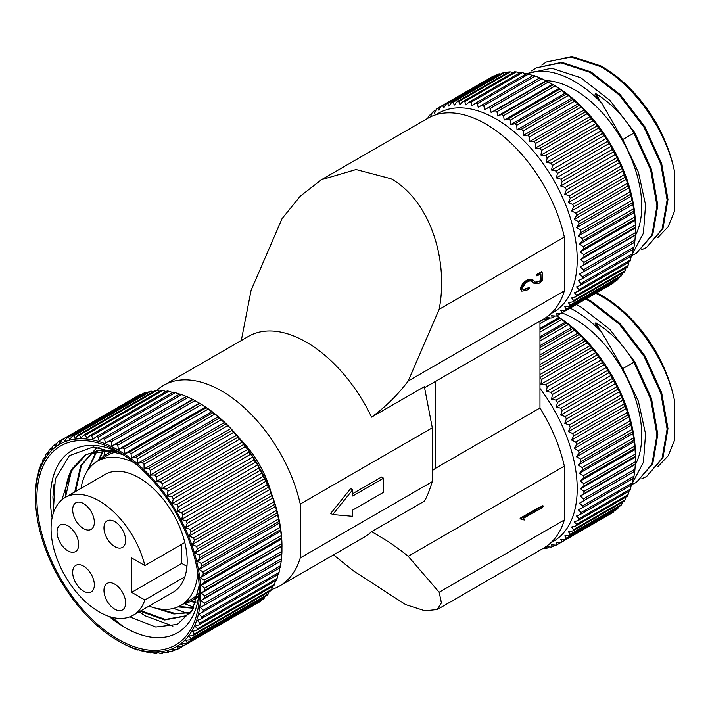 <?xml version="1.0" encoding="UTF-8"?>
<svg xmlns="http://www.w3.org/2000/svg" width="710" height="710" viewBox="0 0 710 710"><rect width="100%" height="100%" fill="white"/><g stroke="black" fill="none" stroke-linecap="round" stroke-linejoin="round"><path stroke-width="1.06" d="M241.302 340.516L251.091 290.328L282.065 218.618L300.197 196.235L321.408 179.719L356.056 169.539L390.997 178.734C428.973 199.865 448.977 258.316 439.162 309.311L564.343 237.042A115.872 66.9 -120 0 0 485.8 124.001A115.872 66.9 -120 0 0 427.864 118.259L321.408 179.719M156.715 390.5A115.872 66.9 60 0 1 163.779 385.273A115.872 66.9 60 0 1 221.715 391.015A115.872 66.9 60 0 1 300.259 504.056L432.301 427.819L424.358 386.657L371.57 417.134A115.872 66.9 -120 0 0 306.356 342.149A115.872 66.9 -120 0 0 248.42 336.407L163.779 385.273M432.301 427.819L432.301 481.655C429.177 491.391 426.532 497.914 424.358 501.198L371.57 531.683C385.521 539.485 397.724 547.685 408.188 556.294L439.162 592.238L441.425 602.843L437.28 609.508L543.736 548.049A115.872 66.9 -120 0 0 564.343 519.968L564.343 466.133A115.872 66.9 -120 0 0 539.964 408.002L539.964 321.133M424.473 387.758L543.736 318.959A115.872 66.9 -120 0 0 564.343 290.869L564.343 237.042M564.343 290.869L408.188 381.03C397.724 394.92 385.521 406.954 371.57 417.134M435.478 381.456L435.478 468.325L539.964 408.002M435.478 468.325L432.301 470.606M408.188 556.294L564.343 466.133M439.162 592.238L564.343 519.968M538.207 507.854L538.881 508.245L543.478 506.097L541.437 508.191L523.297 518.344L524.832 519.507L524.255 519.995L520.776 519.09L520.102 518.264L538.207 507.854L543.301 505.99M543.478 506.097L542.804 505.706M437.28 609.508L425.041 610.822L405.65 604.618L353.864 571.186L333.505 554.874M408.188 381.03L439.162 309.311M529.571 288.02L529.571 288.615L526.403 290.443L521.788 291.144L520.945 289.059C522.409 284.444 525.116 281.426 529.065 280.006L533.29 280.246L535.358 282.465L541.126 281.116L540.922 274.184L536.724 275.853L536.724 275.311L542.138 272.063L542.422 280.832L539.289 283.157L534.213 283.547L532.26 281.586C530.423 280.37 528.116 280.983 525.347 283.414L522.347 288.18L523.146 289.875L529.571 288.02L528.897 287.63L522.844 289.644M532.615 279.855L528.382 279.616C524.433 281.036 521.735 284.053 520.27 288.668L521.788 291.144M540.257 274.06L540.452 280.725L535.003 282.225M542.138 272.063L541.464 271.673L536.05 274.921L536.724 275.853M531.266 280.849L534.213 283.547M432.301 481.655L300.259 557.891A115.872 66.9 60 0 1 279.651 585.972L364.292 537.106A115.872 66.9 -120 0 0 371.57 531.683M279.651 585.972A115.872 66.9 60 0 1 271.593 589.477M520.102 518.264L520.776 518.655L538.881 508.245M528.444 288.633L527.77 288.242M520.945 289.059L520.27 288.668M529.065 280.006L528.382 279.616M531.932 279.296L533.29 280.246M539.698 281.852L539.023 281.462M541.126 281.116L540.452 280.725M536.724 275.311L536.05 274.921M541.224 272.516L540.55 272.116M533.157 282.686L532.473 282.296M531.612 280.991L532.26 281.586L531.586 281.195M352.701 493.663L381.518 477.022L383.551 478.194L352.701 496.006L352.701 489.749L350.669 488.578L330.736 513.383L332.759 514.555L352.701 516.33L352.701 510.082L383.551 492.27L383.551 478.194M300.259 504.056L300.259 557.891M352.701 489.749L332.759 514.555M527.29 73.609A105.337 60.82 60 0 1 574.505 81.384A105.337 60.82 60 0 1 601.645 102.977L595.069 94.199L595.912 93.711C611.665 103.598 624.321 116.724 633.879 133.116L650.662 169.974L656.963 205.793L651.931 235.063L636.417 253.284L632.051 255.396M636.417 253.284L652.774 234.575L657.815 205.305L651.505 169.486L634.722 132.619L609.925 100.394L580.789 77.754L551.652 68.213L525.861 73.84M531.701 70.92L536.156 67.894L560.962 62.835L590.099 72.385L619.235 95.016L644.041 127.25L660.815 164.108L667.125 199.927L662.084 229.206L646.579 247.417L641.698 249.725M646.579 247.417L662.936 228.709L667.968 199.439L661.667 163.62L644.884 126.762L620.087 94.528L590.942 71.896L561.805 62.347L536.156 67.894M541.854 65.054L546.318 62.036L571.115 56.977L600.252 66.518C633.666 84.579 665.394 128.98 674.26 170.302A105.337 60.82 -120 0 0 655.037 120.895C639.941 96.249 621.96 77.958 601.104 66.03L571.967 56.489L546.318 62.036M674.26 170.302L674.5 211.26L668.154 226.721L657.913 237.495M635.166 235.906A95.096 54.901 -120 0 0 574.505 89.753A95.096 54.901 -120 0 0 545.502 80.603M543.674 318.985L545.564 319.349A119.706 69.11 -120 0 0 547.153 319.047L546.398 317.405L550.987 318.044A119.706 69.11 -120 0 0 552.486 317.539L551.519 315.702L556.09 316.065A119.706 69.11 -120 0 0 557.492 315.382L556.303 313.358L560.847 313.447A119.706 69.11 -120 0 0 562.134 312.577L560.722 310.385L565.213 310.19A119.706 69.11 -120 0 0 566.394 309.143L564.752 306.809L569.18 306.321A119.706 69.11 -120 0 0 570.245 305.105L568.373 302.646L572.721 301.865A119.706 69.11 -120 0 0 573.653 300.481L571.559 297.925L575.801 296.851A119.706 69.11 -120 0 0 576.6 295.316L574.284 292.662L578.41 291.304A119.706 69.11 -120 0 0 579.076 289.618L576.538 286.911L580.54 285.26A119.706 69.11 -120 0 0 581.055 283.441L578.304 280.69L582.164 278.755A119.706 69.11 -120 0 0 582.537 276.811L579.573 274.051L583.274 271.832A119.706 69.11 -120 0 0 583.505 269.773L580.336 267.022L583.877 264.528A119.706 69.11 -120 0 0 583.948 262.372L580.594 259.656L583.948 256.905L635.414 227.191L635.441 227.99L635.441 226.037A114.913 66.35 -120 0 0 554.191 85.298L552.495 84.321L553.17 84.747L501.713 114.461L497.648 115.987L496.973 111.718A119.706 69.11 -120 0 0 495.065 110.707L491.142 112.526L490.335 108.408A119.706 69.11 -120 0 0 488.445 107.574L484.673 109.668L483.759 105.728A119.706 69.11 -120 0 0 481.895 105.08L478.283 107.45L477.28 103.695A119.706 69.11 -120 0 0 475.452 103.234L472.017 105.87L470.943 102.32A119.706 69.11 -120 0 0 469.15 102.054L465.902 104.947L464.775 101.619A119.706 69.11 -120 0 0 463.035 101.539L459.991 104.681L458.82 101.583A119.706 69.11 -120 0 0 457.151 101.699L454.302 105.08L453.113 102.231A119.706 69.11 -120 0 0 451.524 102.533L448.889 106.127L447.69 103.536A119.706 69.11 -120 0 0 446.191 104.042L443.777 107.831L442.587 105.515A119.706 69.11 -120 0 0 441.185 106.198L438.993 110.174L437.839 108.133A119.706 69.11 -120 0 0 436.543 109.003L434.573 113.147L433.464 111.39A119.706 69.11 -120 0 0 432.283 112.437L430.535 116.724L429.497 115.251A119.706 69.11 -120 0 0 428.441 116.475L427.802 118.295M496.973 111.718L548.431 82.014L553.17 84.747A119.706 69.11 -120 0 1 555.078 85.937L559.799 89.096L508.342 118.801L504.153 120.034L503.612 115.65A119.706 69.11 -120 0 0 501.713 114.461M583.948 256.905A119.706 69.11 -120 0 0 583.877 254.659L580.336 251.997L583.505 248.988A119.706 69.11 -120 0 0 583.274 246.672L579.573 244.08L582.537 240.832A119.706 69.11 -120 0 0 582.164 238.462L578.304 235.977L581.055 232.498A119.706 69.11 -120 0 0 580.54 230.084L576.538 227.715L579.076 224.032A119.706 69.11 -120 0 0 578.41 221.582L574.284 219.354L576.6 215.476A119.706 69.11 -120 0 0 575.801 213.018L571.559 210.95L573.653 206.903A119.706 69.11 -120 0 0 572.721 204.445L568.373 202.554L570.245 198.347A119.706 69.11 -120 0 0 569.18 195.898L564.752 194.212L566.394 189.863A119.706 69.11 -120 0 0 565.213 187.458L560.722 185.976L562.134 181.512A119.706 69.11 -120 0 0 560.847 179.151L556.303 177.899L557.492 173.346A119.706 69.11 -120 0 0 556.09 171.039L551.519 170.036L552.486 165.403A119.706 69.11 -120 0 0 550.987 163.176L546.398 162.43L547.153 157.744A119.706 69.11 -120 0 0 545.564 155.605L540.984 155.126L541.526 150.413A119.706 69.11 -120 0 0 539.866 148.381L535.304 148.168L535.642 143.455A119.706 69.11 -120 0 0 533.911 141.53L529.394 141.601L529.527 136.906A119.706 69.11 -120 0 0 527.743 135.113L523.279 135.468L523.234 130.817A119.706 69.11 -120 0 0 521.397 129.167L517.013 129.815L516.782 125.226A119.706 69.11 -120 0 0 514.919 123.718L510.623 124.658L510.233 120.159L561.699 90.445A119.706 69.11 -120 0 0 559.799 89.096M561.699 90.445L566.376 94.004L514.919 123.718M516.782 125.226L568.248 95.513A119.706 69.11 -120 0 0 566.376 94.004M568.248 95.513L572.855 99.453L521.397 129.167M523.234 130.817L574.692 101.113A119.706 69.11 -120 0 0 572.855 99.453M574.692 101.113L579.2 105.4L527.743 135.113M529.527 136.906L580.993 107.201A119.706 69.11 -120 0 0 579.2 105.4M580.993 107.201L584.241 109.935L585.368 111.825L533.911 141.53M535.642 143.455L587.099 113.742A119.706 69.11 -120 0 0 585.368 111.825M587.099 113.742L590.152 116.502L591.323 118.668L539.866 148.381M541.526 150.413L592.992 120.7A119.706 69.11 -120 0 0 591.323 118.668M592.992 120.7L595.832 123.451L597.03 125.892L545.564 155.605M547.153 157.744L598.619 128.031A119.706 69.11 -120 0 0 597.03 125.892M598.619 128.031L601.255 130.764L602.453 133.462L550.987 163.176M552.486 165.403L603.953 135.69A119.706 69.11 -120 0 0 602.453 133.462M603.953 135.69L606.367 138.37L607.556 141.326L556.09 171.039M557.492 173.346L608.949 143.633A119.706 69.11 -120 0 0 607.556 141.326M608.949 143.633L611.15 146.233L612.304 149.437L560.847 179.151M562.134 181.512L613.6 151.807A119.706 69.11 -120 0 0 612.304 149.437M613.6 151.807L615.57 154.31L616.679 157.744L565.213 187.458M566.394 189.863L617.86 160.149A119.706 69.11 -120 0 0 616.679 157.744M617.86 160.149L619.599 162.546L620.647 166.193L569.18 195.898M570.245 198.347L621.703 168.634A119.706 69.11 -120 0 0 620.647 166.193M621.703 168.634L623.22 170.888L624.179 174.731L572.721 204.445M573.653 206.903L625.111 177.189A119.706 69.11 -120 0 0 624.179 174.731M625.111 177.189L626.406 179.284L627.267 183.304L575.801 213.018M576.6 215.476L628.066 185.771A119.706 69.11 -120 0 0 627.267 183.304M628.066 185.771L629.131 187.688L629.876 191.869L578.41 221.582M579.076 224.032L630.533 194.318A119.706 69.11 -120 0 0 629.876 191.869M630.533 194.318L631.998 200.371L580.54 230.084M581.055 232.498L632.521 202.785A119.706 69.11 -120 0 0 631.998 200.371M632.521 202.785L633.622 208.749L582.164 238.462M582.537 240.832L633.995 211.127A119.706 69.11 -120 0 0 633.622 208.749M633.995 211.127L634.74 216.958L583.274 246.672M583.505 248.988L634.962 219.275A119.706 69.11 -120 0 0 634.74 216.958M634.962 219.275L635.335 224.946L583.877 254.659M635.414 227.191A119.706 69.11 -120 0 0 635.335 224.946M580.594 259.656L635.441 227.99L635.414 232.667L583.948 262.372M583.877 264.528L635.335 234.824A119.706 69.11 -120 0 0 635.414 232.667M635.335 234.824L634.962 240.06L583.505 269.773M583.274 271.832L634.74 242.119A119.706 69.11 -120 0 0 634.962 240.06M634.74 242.119L633.995 247.098L582.537 276.811M582.164 278.755L633.622 249.041A119.706 69.11 -120 0 0 633.995 247.098M633.151 249.024L632.521 253.727L643.429 233.173L645.559 204.835L638.423 172.228L622.759 139.533L633.879 133.116M580.54 285.26L631.998 255.547A119.706 69.11 -120 0 0 632.521 253.727L581.055 283.441M631.385 255.245L630.533 259.904L579.076 289.618M578.41 291.304L629.876 261.591A119.706 69.11 -120 0 0 630.533 259.904M628.865 262.176L628.066 265.602L576.6 295.316M575.801 296.851L627.267 267.137A119.706 69.11 -120 0 0 628.066 265.602M625.936 267.901L625.111 270.776L573.653 300.481M572.721 301.865L624.179 272.161A119.706 69.11 -120 0 0 625.111 270.776M622.484 273.137L621.703 275.391L570.245 305.105M569.18 306.321L620.647 276.616A119.706 69.11 -120 0 0 621.703 275.391M618.508 277.85L617.86 279.429L566.394 309.143M565.213 310.19L616.679 280.477A119.706 69.11 -120 0 0 617.86 279.429M613.999 282.021L613.6 282.864L562.134 312.577M560.847 313.447L612.304 283.734A119.706 69.11 -120 0 0 613.6 282.864M608.949 285.668L557.492 315.382M436.188 114.674A114.913 66.35 60 0 1 495.953 118.916A114.913 66.35 60 0 1 571.648 222.328A114.913 66.35 60 0 1 551.004 313.545M510.233 120.159A119.706 69.11 -120 0 0 508.342 118.801M601.645 102.977L622.759 139.533M599.808 100.465L595.912 93.711M442.587 105.515L494.053 75.801A119.706 69.11 -120 0 0 492.651 76.485L437.839 108.133M494.053 75.801L494.976 75.872M447.69 103.536L499.157 73.831A119.706 69.11 -120 0 0 497.657 74.328L446.191 104.042M499.157 73.831L500.852 74.053M453.113 102.231L504.57 72.518A119.706 69.11 -120 0 0 502.991 72.828L451.524 102.533M504.57 72.518L506.922 72.97M458.82 101.583L510.277 71.879A119.706 69.11 -120 0 0 508.617 71.994L457.151 101.699M510.277 71.879L513.179 72.597M464.775 101.619L516.232 71.905A119.706 69.11 -120 0 0 514.501 71.825L463.035 101.539M516.232 71.905L519.596 72.926M470.943 102.32L522.4 72.606A119.706 69.11 -120 0 0 520.616 72.34L469.15 102.054M522.4 72.606L526.864 74.204M477.28 103.695L528.746 73.982A119.706 69.11 -120 0 0 526.909 73.52L475.452 103.234M528.746 73.982L533.13 75.784M483.759 105.728L535.225 76.014A119.706 69.11 -120 0 0 533.352 75.367L481.895 105.08M535.225 76.014L539.911 77.86L488.445 107.574M490.335 108.408L541.801 78.695A119.706 69.11 -120 0 0 539.911 77.86M541.801 78.695L546.522 80.993L495.065 110.707M548.431 82.014A119.706 69.11 -120 0 0 546.522 80.993M429.497 115.251L431.636 114.017M433.464 111.39L436.135 109.846M539.52 78.002L484.673 109.668M545.99 80.86L491.142 112.526M554.191 85.298L552.495 84.321L497.648 115.987M503.612 115.65L555.078 85.937M559.001 88.368L504.153 120.034M565.471 92.992L510.623 124.658M571.861 98.149L517.013 129.815M578.126 103.802L523.279 135.468M584.241 109.935L529.394 141.601M590.152 116.502L535.304 148.168M595.832 123.451L540.984 155.126M549.291 317.814L547.153 319.047M601.255 130.764L546.398 162.43M555.158 315.994L552.486 317.539M606.367 138.37L551.519 170.036M611.15 146.233L556.303 177.899M615.57 154.31L560.722 185.976M619.599 162.546L564.752 194.212M623.22 170.888L568.373 202.554M626.406 179.284L571.559 210.95M629.131 187.688L574.284 219.354M631.385 196.049L576.538 227.715M633.151 204.311L578.304 235.977M579.573 274.051L634.42 242.385M634.42 212.414L579.573 244.08M580.336 267.022L635.184 235.356M635.184 220.331L580.336 251.997M570.112 308.096A105.337 60.82 60 0 1 574.505 310.483A105.337 60.82 60 0 1 601.645 332.076L595.069 323.298L595.912 322.81C611.665 332.688 624.321 345.823 633.879 362.207L650.662 399.064L656.963 434.884L651.931 464.162L636.417 482.374L632.051 484.486M636.417 482.374L652.774 463.674L657.815 434.396L651.505 398.576L634.722 361.718L609.925 329.493L580.789 306.853L576.307 304.519M585.617 299.141L590.099 301.475L619.235 324.115L644.041 356.34L660.815 393.198L667.125 429.026L662.084 458.296L646.579 476.508L641.698 478.824M646.579 476.508L662.936 457.808L667.968 428.538L661.667 392.71L644.884 355.852L620.087 323.627L590.942 300.987L586.46 298.653M595.77 293.283L600.252 295.608C633.666 313.678 665.394 358.071 674.26 399.393A105.337 60.82 -120 0 0 655.037 349.995C639.941 325.34 621.96 307.057 601.104 295.12L596.622 292.795M674.26 399.393L674.5 440.351L668.154 455.82L657.913 466.585M635.166 465.006A95.096 54.901 -120 0 0 574.505 318.852A95.096 54.901 -120 0 0 561.779 312.906M543.674 548.084L545.564 548.448A119.706 69.11 -120 0 0 547.153 548.138L546.398 546.505L550.987 547.135A119.706 69.11 -120 0 0 552.486 546.638L551.519 544.801L556.09 545.165A119.706 69.11 -120 0 0 557.492 544.472L556.303 542.458L560.847 542.538A119.706 69.11 -120 0 0 562.134 541.668L560.722 539.485L565.213 539.289A119.706 69.11 -120 0 0 566.394 538.242L564.752 535.908L569.18 535.42A119.706 69.11 -120 0 0 570.245 534.204L568.373 531.737L572.721 530.965A119.706 69.11 -120 0 0 573.653 529.58L571.559 527.015L575.801 525.95A119.706 69.11 -120 0 0 576.6 524.406L574.284 521.761L578.41 520.394A119.706 69.11 -120 0 0 579.076 518.708L576.538 516.01L580.54 514.351A119.706 69.11 -120 0 0 581.055 512.531L578.304 509.789L582.164 507.845A119.706 69.11 -120 0 0 582.537 505.902L579.573 503.15L583.274 500.923A119.706 69.11 -120 0 0 583.505 498.873L580.336 496.121L583.877 493.627A119.706 69.11 -120 0 0 583.948 491.471L580.594 488.755L583.948 485.995L635.414 456.281L635.441 457.089L635.441 455.128A114.913 66.35 -120 0 0 556.604 315.826M556.471 315.888L559.799 318.186L539.964 329.635M539.964 332.085L561.699 319.536A119.706 69.11 -120 0 0 559.799 318.186M561.699 319.536L566.376 323.094L539.964 338.351M539.964 340.933L568.248 324.612A119.706 69.11 -120 0 0 566.376 323.094M568.248 324.612L572.855 328.544L539.964 347.536M539.964 350.252L574.692 330.203A119.706 69.11 -120 0 0 572.855 328.544M574.692 330.203L579.2 334.499L539.964 357.148M539.964 359.979L580.993 336.291A119.706 69.11 -120 0 0 579.2 334.499M580.993 336.291L584.241 339.034L585.368 340.915L539.964 367.132M539.964 370.052L587.099 342.841A119.706 69.11 -120 0 0 585.368 340.915M587.099 342.841L590.152 345.592L591.323 347.758L539.964 377.409M583.948 485.995A119.706 69.11 -120 0 0 583.877 483.75L580.336 481.087L583.505 478.078A119.706 69.11 -120 0 0 583.274 475.762L579.573 473.179L582.537 469.931A119.706 69.11 -120 0 0 582.164 467.553L578.304 465.068L581.055 461.598A119.706 69.11 -120 0 0 580.54 459.175L576.538 456.814L579.076 453.122A119.706 69.11 -120 0 0 578.41 450.681L574.284 448.454L576.6 444.575A119.706 69.11 -120 0 0 575.801 442.117L571.559 440.049L573.653 435.993A119.706 69.11 -120 0 0 572.721 433.535L568.373 431.653L570.245 427.438A119.706 69.11 -120 0 0 569.18 424.997L564.752 423.311L566.394 418.962A119.706 69.11 -120 0 0 565.213 416.548L560.722 415.075L562.134 410.611A119.706 69.11 -120 0 0 560.847 408.241L556.303 406.999L557.492 402.437A119.706 69.11 -120 0 0 556.09 400.138L551.519 399.135L552.486 394.503A119.706 69.11 -120 0 0 550.987 392.275L546.398 391.521L547.153 386.843A119.706 69.11 -120 0 0 545.564 384.705L540.984 384.216L541.526 379.513L592.992 349.799A119.706 69.11 -120 0 0 591.323 347.758M592.992 349.799L595.832 352.55L597.03 354.991L545.564 384.705M547.153 386.843L598.619 357.13A119.706 69.11 -120 0 0 597.03 354.991M598.619 357.13L601.255 359.855L602.453 362.561L550.987 392.275M552.486 394.503L603.953 364.789A119.706 69.11 -120 0 0 602.453 362.561M603.953 364.789L606.367 367.461L607.556 370.425L556.09 400.138M557.492 402.437L608.949 372.732A119.706 69.11 -120 0 0 607.556 370.425M608.949 372.732L611.15 375.333L612.304 378.536L560.847 408.241M562.134 410.611L613.6 380.897A119.706 69.11 -120 0 0 612.304 378.536M613.6 380.897L615.57 383.409L616.679 386.835L565.213 416.548M566.394 418.962L617.86 389.249A119.706 69.11 -120 0 0 616.679 386.835M617.86 389.249L619.599 391.645L620.647 395.284L569.18 424.997M570.245 427.438L621.703 397.724A119.706 69.11 -120 0 0 620.647 395.284M621.703 397.724L623.22 399.978L624.179 403.821L572.721 433.535M573.653 435.993L625.111 406.28A119.706 69.11 -120 0 0 624.179 403.821M625.111 406.28L626.406 408.383L627.267 412.404L575.801 442.117M576.6 444.575L628.066 414.862A119.706 69.11 -120 0 0 627.267 412.404M628.066 414.862L629.131 416.788L629.876 420.968L578.41 450.681M579.076 453.122L630.533 423.417A119.706 69.11 -120 0 0 629.876 420.968M630.533 423.417L631.998 429.47L580.54 459.175M581.055 461.598L632.521 431.884A119.706 69.11 -120 0 0 631.998 429.47M632.521 431.884L633.622 437.848L582.164 467.553M582.537 469.931L633.995 440.218A119.706 69.11 -120 0 0 633.622 437.848M633.995 440.218L634.74 446.058L583.274 475.762M583.505 478.078L634.962 448.374A119.706 69.11 -120 0 0 634.74 446.058M634.962 448.374L635.335 454.045L583.877 483.75M635.414 456.281A119.706 69.11 -120 0 0 635.335 454.045M580.594 488.755L635.441 457.089L635.414 461.757L583.948 491.471M583.877 493.627L635.335 463.914A119.706 69.11 -120 0 0 635.414 461.757M635.335 463.914L634.962 469.159L583.505 498.873M583.274 500.923L634.74 471.218A119.706 69.11 -120 0 0 634.962 469.159M634.74 471.218L633.995 476.188L582.537 505.902M582.164 507.845L633.622 478.141A119.706 69.11 -120 0 0 633.995 476.188M633.151 478.123L632.521 482.818L581.055 512.531M580.54 514.351L631.998 484.637A119.706 69.11 -120 0 0 632.521 482.818M631.385 484.344L630.533 489.004L579.076 518.708M578.41 520.394L629.876 490.69A119.706 69.11 -120 0 0 630.533 489.004M628.865 491.276L628.066 494.692L576.6 524.406M575.801 525.95L627.267 496.237A119.706 69.11 -120 0 0 628.066 494.692M625.936 497L625.111 499.867L573.653 529.58M572.721 530.965L624.179 501.251A119.706 69.11 -120 0 0 625.111 499.867M622.484 502.227L621.703 504.49L570.245 534.204M569.18 535.42L620.647 505.706A119.706 69.11 -120 0 0 621.703 504.49M618.508 506.94L617.86 508.529L566.394 538.242M565.213 539.289L616.679 509.576A119.706 69.11 -120 0 0 617.86 508.529M613.999 511.12L613.6 511.963L562.134 541.668M560.847 542.538L612.304 512.833A119.706 69.11 -120 0 0 613.6 511.963M608.949 514.768L557.492 544.472M539.964 388.379A114.913 66.35 60 0 1 551.004 542.635M541.526 379.513A119.706 69.11 -120 0 0 539.964 377.596M632.512 482.835L643.429 462.263L645.559 433.934L638.423 401.319L622.759 368.632L633.879 362.207M601.645 332.076L622.759 368.632M599.808 329.555L595.912 322.81M544.117 319.074L539.964 321.47M539.964 323.751L550.072 317.92M559.001 317.468L539.964 328.455M565.471 322.083L539.964 336.806M571.861 327.239L539.964 345.655M578.126 332.901L539.964 354.929M584.241 339.034L539.964 364.594M590.152 345.592L539.964 374.569M595.832 352.55L540.984 384.216M549.291 546.904L547.153 548.138M601.255 359.855L546.398 391.521M555.158 545.094L552.486 546.638M606.367 367.461L551.519 399.135M611.15 375.333L556.303 406.999M615.57 383.409L560.722 415.075M619.599 391.645L564.752 423.311M623.22 399.978L568.373 431.653M626.406 408.383L571.559 440.049M629.131 416.788L574.284 448.454M631.385 425.148L576.538 456.814M633.151 433.402L578.304 465.068M579.573 503.15L634.42 471.484M634.42 441.514L579.573 473.179M580.336 496.121L635.184 464.455M635.184 449.421L580.336 481.087M52.114 517.75A105.32 60.811 60 0 1 72.234 450.309A105.32 60.811 60 0 1 121.579 453.699A105.337 60.82 60 0 0 72.216 450.3A105.337 60.82 60 0 0 52.105 517.803M122.954 454.569L93.303 446.945L69.42 455.634L55.273 479.064L53.232 513.41M109.038 616.422A105.337 60.82 60 0 0 124.88 627.534A105.337 60.82 60 0 0 199.297 588.315A105.32 60.811 60 0 1 177.553 632.734A105.32 60.811 60 0 1 124.889 627.516A105.32 60.811 60 0 1 123.132 626.477L109.908 616.697M130.809 617.274L155.774 627.01L177.34 624.401L192.516 609.881L199.164 585.546M197.62 596.24A84.747 48.928 60 0 1 191.629 600.846A84.747 48.928 60 0 1 183.144 604.086M118.109 639.266A114.913 66.35 60 0 1 36.858 498.526A114.913 66.35 60 0 1 118.109 451.613L118.109 451.613A114.913 66.35 60 0 1 199.368 592.353A114.913 66.35 60 0 1 118.109 639.266M197.797 573.068A83.31 48.102 60 0 1 180.757 605.47A83.31 48.102 60 0 1 149.02 606.1M198.152 593.631A83.31 48.102 60 0 1 190.919 599.604L180.757 605.47M117.771 640.597L118.109 640.828A116.83 67.45 -120 0 0 200.726 593.134A116.83 67.45 -120 0 0 118.109 450.042A116.83 67.45 -120 0 0 35.5 497.745A116.83 67.45 -120 0 0 118.109 640.828L122.51 643.331A119.706 69.11 60 0 0 124.419 644.343L129.14 646.641A119.706 69.11 60 0 0 131.039 647.476L135.716 649.322A119.706 69.11 60 0 0 137.589 649.978L137.811 649.561L142.195 651.363A119.706 69.11 60 0 0 144.032 651.824L144.086 651.132L148.541 652.73A119.706 69.11 60 0 0 150.334 653.005L150.192 652.064L154.709 653.44A119.706 69.11 60 0 0 156.44 653.511L156.111 652.33L160.664 653.466A119.706 69.11 60 0 0 162.333 653.351L161.791 651.931L166.371 652.827A119.706 69.11 60 0 0 167.959 652.517L167.205 650.884L171.793 651.514A119.706 69.11 60 0 0 173.293 651.017L172.317 649.18L176.896 649.543A119.706 69.11 60 0 0 178.29 648.86L177.101 646.837L181.645 646.925L258.839 602.355A119.706 69.11 -120 0 0 260.135 601.485L182.94 646.056A119.706 69.11 60 0 1 181.645 646.925M182.94 646.056L181.52 643.863L186.02 643.668L263.215 599.098A119.706 69.11 -120 0 0 264.395 598.051L187.2 642.621A119.706 69.11 60 0 1 186.02 643.668M187.2 642.621L185.559 640.287L189.987 639.799L267.182 595.228A119.706 69.11 -120 0 0 268.238 594.013L191.043 638.583A119.706 69.11 60 0 1 189.987 639.799M191.043 638.583L189.179 636.125L193.519 635.343L270.714 590.773A119.706 69.11 -120 0 0 271.646 589.389L194.451 633.959A119.706 69.11 60 0 1 193.519 635.343M194.451 633.959L192.357 631.394L196.608 630.329L273.803 585.759A119.706 69.11 -120 0 0 274.601 584.223L197.407 628.785A119.706 69.11 60 0 1 196.608 630.329M197.407 628.785L195.081 626.14L199.217 624.773L276.412 580.212A119.706 69.11 -120 0 0 277.069 578.526L199.874 623.096A119.706 69.11 60 0 1 199.217 624.773M199.874 623.096L197.336 620.389L201.338 618.729L278.533 574.168A119.706 69.11 -120 0 0 279.057 572.349L201.862 616.91A119.706 69.11 60 0 1 201.338 618.729M201.862 616.91L199.111 614.168L280.157 567.663A119.706 69.11 -120 0 0 280.53 565.719L203.335 610.28A119.706 69.11 60 0 1 202.962 612.233M203.335 610.28L200.38 607.529L281.275 560.74A119.706 69.11 -120 0 0 281.497 558.681L204.302 603.251A119.706 69.11 60 0 1 204.081 605.302M204.302 603.251L201.143 600.5L204.675 598.006L281.87 553.436A119.706 69.11 -120 0 0 281.941 551.279L204.755 595.85A119.706 69.11 60 0 1 204.675 598.006M204.755 595.85L201.4 593.134L204.755 590.374L281.941 545.812A119.706 69.11 -120 0 0 281.87 543.567L204.675 588.128A119.706 69.11 60 0 1 204.755 590.374M204.675 588.128L201.143 585.466L204.302 582.457L281.497 537.896A119.706 69.11 -120 0 0 281.275 535.58L204.081 580.141A119.706 69.11 60 0 1 204.302 582.457M204.081 580.141L200.38 577.558L203.335 574.31L280.53 529.74A119.706 69.11 -120 0 0 280.157 527.37L202.962 571.941A119.706 69.11 60 0 1 203.335 574.31M202.962 571.941L199.111 569.447L201.862 565.976L279.057 521.406A119.706 69.11 -120 0 0 278.533 518.992L201.338 563.554A119.706 69.11 60 0 1 201.862 565.976M201.338 563.554L197.336 561.193L199.874 557.51L277.069 512.939A119.706 69.11 -120 0 0 276.412 510.49L199.217 555.06A119.706 69.11 60 0 1 199.874 557.51M199.217 555.06L195.081 552.833L197.407 548.954L274.601 504.384A119.706 69.11 -120 0 0 273.803 501.926L196.608 546.496A119.706 69.11 60 0 1 197.407 548.954M196.608 546.496L192.357 544.428L194.451 540.372L271.646 495.811A119.706 69.11 -120 0 0 270.714 493.352L193.519 537.914A119.706 69.11 60 0 1 194.451 540.372M193.519 537.914L189.179 536.032L191.043 531.817L268.238 487.255A119.706 69.11 -120 0 0 267.182 484.806L189.987 529.376A119.706 69.11 60 0 1 191.043 531.817M189.987 529.376L185.559 527.69L187.2 523.341L264.395 478.771A119.706 69.11 -120 0 0 263.215 476.366L186.02 520.927A119.706 69.11 60 0 1 187.2 523.341M186.02 520.927L181.52 519.454L182.94 514.99L260.135 470.419A119.706 69.11 -120 0 0 258.839 468.059L181.645 512.629A119.706 69.11 60 0 1 182.94 514.99M181.645 512.629L177.101 511.377L178.29 506.816L255.485 462.254A119.706 69.11 -120 0 0 254.091 459.947L176.896 504.517A119.706 69.11 60 0 1 178.29 506.816M176.896 504.517L172.317 503.514L173.293 498.881L250.479 454.311A119.706 69.11 -120 0 0 248.988 452.084L171.793 496.654A119.706 69.11 60 0 1 173.293 498.881M171.793 496.654L167.205 495.899L167.959 491.222L245.154 446.652A119.706 69.11 -120 0 0 243.565 444.513L166.371 489.084A119.706 69.11 60 0 1 167.959 491.222M166.371 489.084L161.791 488.595L162.333 483.892L239.527 439.321A119.706 69.11 -120 0 0 237.859 437.289L160.664 481.85A119.706 69.11 60 0 1 162.333 483.892M160.664 481.85L156.111 481.637L156.44 476.934L233.634 432.363A119.706 69.11 -120 0 0 231.904 430.438L154.709 475.008A119.706 69.11 60 0 1 156.44 476.934M154.709 475.008L150.192 475.079L150.334 470.384L227.528 425.814A119.706 69.11 -120 0 0 225.736 424.021L148.541 468.591A119.706 69.11 60 0 1 150.334 470.384M148.541 468.591L144.086 468.946L144.032 464.296L221.227 419.725A119.706 69.11 -120 0 0 219.39 418.075L142.195 462.636A119.706 69.11 60 0 1 144.032 464.296M142.195 462.636L137.811 463.284L137.589 458.695L214.784 414.134A119.706 69.11 -120 0 0 212.911 412.625L135.716 457.187A119.706 69.11 60 0 1 137.589 458.695M135.716 457.187L131.43 458.127L131.039 453.628L208.234 409.067A119.706 69.11 -120 0 0 206.335 407.709L129.14 452.279A119.706 69.11 60 0 1 131.039 453.628M129.14 452.279L124.96 453.512L124.419 449.119L201.613 404.549A119.706 69.11 -120 0 0 199.705 403.369L122.51 447.93A119.706 69.11 60 0 1 124.419 449.119M122.51 447.93L118.446 449.457L117.771 445.197L194.966 400.626A119.706 69.11 -120 0 0 193.058 399.615L115.863 444.185A119.706 69.11 60 0 1 117.771 445.197M184.813 576.91L144.858 599.977A67.991 39.254 60 0 1 133.143 615.268A67.991 39.254 60 0 1 99.151 611.896A67.991 39.254 60 0 1 54.732 551.981A67.991 39.254 60 0 1 65.151 497.506A67.991 39.254 60 0 1 99.151 500.869A67.991 39.254 60 0 1 144.858 565.568L184.813 542.511A67.991 39.254 60 0 1 184.813 576.91A67.991 39.254 60 0 1 173.098 592.202L133.143 615.268M65.151 497.506L105.107 474.44A67.991 39.254 60 0 1 139.098 477.803A67.991 39.254 60 0 1 184.813 542.511M114.789 609.198A15.318 8.848 60 0 1 104.787 595.699A15.318 8.848 60 0 1 107.13 583.425A15.318 8.848 60 0 1 114.789 584.179A15.318 8.848 60 0 1 124.8 597.678A15.318 8.848 60 0 1 122.457 609.961A15.318 8.848 60 0 1 114.789 609.198M83.505 591.137A15.318 8.848 60 0 1 73.503 577.638A15.318 8.848 60 0 1 75.846 565.355A15.318 8.848 60 0 1 83.505 566.118A15.318 8.848 60 0 1 93.516 579.617A15.318 8.848 60 0 1 91.173 591.9A15.318 8.848 60 0 1 83.505 591.137M67.867 550.836A15.318 8.848 60 0 1 57.856 537.328A15.318 8.848 60 0 1 60.208 525.054A15.318 8.848 60 0 1 67.867 525.808A15.318 8.848 60 0 1 77.878 539.316A15.318 8.848 60 0 1 75.526 551.59A15.318 8.848 60 0 1 67.867 550.836M114.789 546.647A15.318 8.848 60 0 1 104.787 533.148A15.318 8.848 60 0 1 107.13 520.874A15.318 8.848 60 0 1 114.789 521.628A15.318 8.848 60 0 1 124.8 535.127A15.318 8.848 60 0 1 122.457 547.41A15.318 8.848 60 0 1 114.789 546.647M83.505 528.586A15.318 8.848 60 0 1 73.503 515.087A15.318 8.848 60 0 1 75.846 502.804A15.318 8.848 60 0 1 83.505 503.567A15.318 8.848 60 0 1 93.516 517.066A15.318 8.848 60 0 1 91.173 529.349A15.318 8.848 60 0 1 83.505 528.586M271.202 492.891A74.692 43.124 -120 0 0 240.166 439.135M194.966 400.626L199.368 403.129A116.83 67.45 60 0 1 199.368 403.138A116.83 67.45 60 0 1 281.976 546.221A116.83 67.45 60 0 1 281.976 546.522M199.368 403.138L118.446 449.457M201.613 404.549L206.335 407.709M208.234 409.067L212.911 412.625M214.784 414.134L219.39 418.075M221.227 419.725L225.736 424.021M227.528 425.814L230.768 428.556L231.904 430.438M233.634 432.363L236.687 435.115L237.859 437.289M239.527 439.321L242.367 442.073L243.565 444.513M245.154 446.652L247.781 449.377L248.988 452.084M250.479 454.311L252.902 456.991L254.091 459.947M255.485 462.254L257.686 464.855L258.839 468.059M260.135 470.419L262.105 472.931L263.215 476.366M264.395 478.771L266.135 481.167L267.182 484.806M268.238 487.255L269.756 489.509L270.714 493.352M271.646 495.811L272.933 497.905L273.803 501.926M274.601 504.384L275.666 506.31L276.412 510.49M277.069 512.939L278.533 518.992M279.057 521.406L280.157 527.37M280.53 529.74L281.275 535.58M281.497 537.896L281.87 543.567M281.941 545.812L281.941 551.279M281.87 553.436L281.497 558.681M281.275 560.74L280.53 565.719M279.687 567.645L279.057 572.349M277.921 573.866L277.069 578.526M275.4 580.798L274.601 584.223M272.471 586.522L271.646 589.389M269.019 591.758L268.238 594.013M265.043 596.462L264.395 598.051M260.534 600.642L260.135 601.485M255.485 604.29L178.29 648.86M105.062 450.078L103.882 456.06M184.476 603.775L193.892 607.219M53.685 512.079L52.922 497.08L54.066 484.113M172.938 626.078L145.168 615.81L139.08 611.842M189.969 613.848L189.091 613.68M188.922 613.653L187.6 613.369M186.943 613.209L173.515 608.399M61.903 499.778L71.701 469.23L85.502 454.808L99.764 450.291L116.617 451.684M191.851 611.017L185.372 616.058L164.711 619.963L140.19 611.195M74.79 491.941L80.7 465.6L95.655 448.942L99.151 447.193M190.156 612.623L173.87 613.981L155.508 608.124M86.647 472.079L96.693 450.726M193.368 608.266L177.891 606.908M98.299 460.675L103.083 450.078M195.845 602.444L190.28 601.583M109.171 452.74L110.068 450.451M123.132 626.477L112.011 617.301M71.701 469.23A94.794 54.723 -120 0 0 65.32 497.408M110.68 450.53L110.014 452.252M191.185 601.104L196.04 601.885M103.642 450.069L99.143 460.186M178.885 606.455L193.582 607.84M97.199 450.637L87.8 470.26M158.836 608.807L175.61 613.6L190.529 612.286M96.081 448.702L81.428 465.37L75.633 491.453M141.041 610.707L165.27 619.448L185.789 615.81M185.372 616.058L191.345 611.825M112.633 450.202L86.345 454.32L71.39 470.978L65.48 497.32M99.835 459.787A84.747 48.928 60 0 1 106.882 454.063A84.747 48.928 60 0 1 114.106 451.116M81.029 488.338A83.31 48.102 60 0 1 97.447 461.163L107.6 455.305A83.31 48.102 60 0 1 117.115 451.888M97.447 461.163A83.31 48.102 60 0 1 134.021 462.618M115.863 444.185L111.94 445.995L111.142 441.886L188.336 397.316A119.706 69.11 -120 0 0 186.437 396.482L109.251 441.052A119.706 69.11 60 0 1 111.142 441.886M109.251 441.052L105.471 443.146L104.565 439.206L181.76 394.636A119.706 69.11 -120 0 0 179.887 393.988L102.693 438.549A119.706 69.11 60 0 1 104.565 439.206M102.693 438.549L99.089 440.928L98.086 437.174L175.281 392.603A119.706 69.11 -120 0 0 173.444 392.142L96.249 436.712A119.706 69.11 60 0 1 98.086 437.174M96.249 436.712L92.815 439.348L91.741 435.798L168.936 391.228A119.706 69.11 -120 0 0 167.143 390.961L89.957 435.523A119.706 69.11 60 0 1 91.741 435.798M89.957 435.523L86.709 438.425L85.573 435.088L162.767 390.527A119.706 69.11 -120 0 0 161.037 390.447L83.842 435.017A119.706 69.11 60 0 1 85.573 435.088M83.842 435.017L80.789 438.159L79.618 435.061L156.812 390.491A119.706 69.11 -120 0 0 155.153 390.606L77.958 435.177A119.706 69.11 60 0 1 79.618 435.061M77.958 435.177L75.109 438.549L73.911 435.7L151.106 391.139A119.706 69.11 -120 0 0 149.517 391.441L72.331 436.011A119.706 69.11 60 0 1 73.911 435.7M72.331 436.011L69.695 439.605L68.497 437.014L145.683 392.444A119.706 69.11 -120 0 0 144.192 392.941L66.997 437.511A119.706 69.11 60 0 1 68.497 437.014M66.997 437.511L64.575 441.309L63.394 438.984L140.589 394.423A119.706 69.11 -120 0 0 139.187 395.106L61.992 439.676A119.706 69.11 60 0 1 63.394 438.984M61.992 439.676L59.791 443.652L58.637 441.611L61.992 439.676M35.5 497.745L35.535 492.678A119.706 69.11 60 0 1 35.606 490.521L35.979 485.276A119.706 69.11 60 0 1 36.201 483.226L36.947 478.247A119.706 69.11 60 0 1 37.319 476.303L37.79 476.312L38.42 471.617A119.706 69.11 60 0 1 38.944 469.798L39.556 470.1L40.408 465.441A119.706 69.11 60 0 1 41.065 463.754L41.81 464.34L42.884 459.743A119.706 69.11 60 0 1 43.683 458.198L44.544 459.086L45.831 454.569A119.706 69.11 60 0 1 46.762 453.184L47.721 454.364L49.238 449.945A119.706 69.11 60 0 1 50.295 448.729L51.342 450.202L53.081 445.907A119.706 69.11 60 0 1 54.262 444.859L55.371 446.617L57.341 442.481A119.706 69.11 60 0 1 58.637 441.611M35.5 497.355L35.535 498.154M181.76 544.268L181.76 563.42L186.943 566.411M144.858 599.977L131.652 592.353L131.652 557.945L144.858 565.568M131.652 592.353L181.76 563.42M37.319 476.303L37.834 476.002M140.589 394.423L141.512 394.494M145.683 392.444L147.387 392.674M151.106 391.139L153.458 391.583M156.812 390.491L159.706 391.21M162.767 390.527L166.131 391.547M168.936 391.228L173.4 392.825M175.281 392.603L179.665 394.405M181.76 394.636L186.437 396.482M188.336 397.316L193.058 399.615M38.944 469.798L39.689 469.363M41.065 463.754L42.085 463.168M43.683 458.198L45.005 457.435M46.762 453.184L48.457 452.208M50.295 448.729L52.433 447.495M54.262 444.859L56.942 443.315M186.055 396.624L105.471 443.146M192.516 399.473L111.94 445.995M205.536 406.99L124.96 453.512M212.006 411.605L131.43 458.127M218.396 416.761L137.811 463.284M138.104 649.677L137.589 649.978M224.662 422.423L144.086 468.946M144.778 651.389L144.032 651.824M230.768 428.556L150.192 475.079M151.345 652.419L150.334 653.005M236.687 435.115L156.111 481.637M157.771 652.747L156.44 653.511M242.367 442.073L161.791 488.595M164.028 652.375L162.333 653.351M247.781 449.377L167.205 495.899M170.089 651.283L167.959 652.517M252.902 456.991L172.317 503.514M175.965 649.472L173.293 651.017M257.686 464.855L177.101 511.377M262.105 472.931L181.52 519.454M266.135 481.167L185.559 527.69M269.756 489.509L189.179 536.032M272.933 497.905L192.357 544.428M275.666 506.31L195.081 552.833M277.921 514.67L197.336 561.193M279.687 522.924L199.111 569.447M280.956 531.036L200.38 577.558M200.38 607.529L280.956 561.006M281.719 538.943L201.143 585.466M201.143 600.5L281.719 553.977M281.976 546.221L201.4 593.134M191.629 600.846L197.3 597.58M178.405 632.237L177.553 632.734M73.086 449.812L72.234 450.309M85.502 454.808L86.345 454.32M106.882 454.063L113.209 450.406"/></g></svg>

